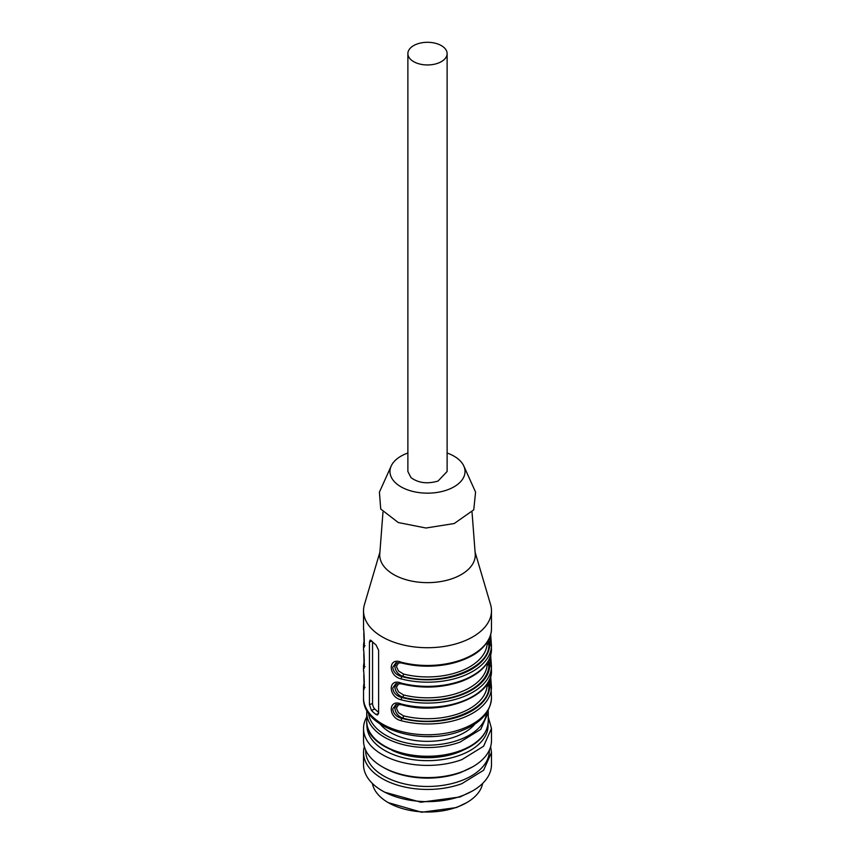 <?xml version="1.0" encoding="UTF-8"?>
<svg xmlns="http://www.w3.org/2000/svg" width="855" height="855" viewBox="0 0 855 855"><rect width="100%" height="100%" fill="white"/><g stroke="black" fill="none" stroke-linecap="round" stroke-linejoin="round"><path stroke-width="1.28" d="M475.091 552.127L490.567 604.581A63.975 36.936 180 0 1 491.475 610.78A63.975 36.936 180 0 1 461.871 641.934A63.975 36.936 180 0 1 396.731 643.163A63.975 36.936 180 0 1 363.525 610.78A63.975 36.936 180 0 1 364.433 604.581L379.909 552.127M491.465 629.013L491.465 629.034A63.975 36.936 180 0 1 461.871 659.686A63.975 36.936 180 0 1 401.198 662.208A1.71 0.577 104.6 0 0 401.465 662.956C416.022 666.633 430.909 667.178 446.128 664.581C455.48 662.892 463.752 660.124 470.945 656.245C480.713 651.446 491.518 640.577 491.465 629.034M490.674 634.506L491.465 645.717A63.975 36.936 180 0 1 461.871 676.401A63.975 36.936 180 0 1 401.198 678.923C387.935 676.059 387.988 656.672 401.198 662.208M491.465 649.896L491.465 649.928A63.975 36.936 180 0 1 461.871 680.58A63.975 36.936 180 0 1 401.198 683.102C387.988 677.566 387.935 696.953 401.198 699.817A1.71 0.577 104.6 0 1 401.903 697.53C396.399 696.045 393.353 692.892 392.744 688.083L395.812 683.701L401.476 683.85C422.21 688.863 442.238 688.019 461.54 681.35C480.489 673.986 490.46 663.512 491.465 649.928M490.674 655.4L491.465 666.611A63.975 36.936 180 0 1 461.871 697.295A63.975 36.936 180 0 1 401.198 699.817M401.476 704.744C441.02 716.137 492.608 697.21 491.465 670.822L491.465 670.822A63.975 36.936 180 0 1 461.871 701.474A63.975 36.936 180 0 1 401.198 703.996A1.71 0.577 104.6 0 0 401.465 704.744L396.047 704.52M490.674 676.284L491.465 687.505A63.975 36.936 180 0 1 461.871 718.189A63.975 36.936 180 0 1 401.198 720.712C387.935 717.847 387.988 698.46 401.198 703.996M363.535 628.072C364.519 635.447 364.508 654.823 363.535 644.788A1.71 1.389 1.3 0 1 364.465 643.548M363.535 644.755L364.305 639.358M363.535 648.966C364.519 656.341 364.508 675.717 363.535 665.682L364.305 660.252M363.525 666.141L363.535 671.143M363.535 669.86C364.519 677.235 364.508 696.611 363.535 686.576L363.535 686.576A1.71 1.389 -178.7 0 1 364.465 685.336M371.38 710.334A63.975 36.936 180 0 0 375.954 714.491L377.632 714.94L378.615 712.952L378.615 650.27L375.954 644.841A63.975 36.936 180 0 1 371.38 640.694L370.108 640.096L369.446 641.966L369.446 704.648L371.38 710.334L374.853 709.062L378.615 712.461M472.024 512.081L475.22 553.848A47.762 27.574 180 0 1 453.161 578.322A47.762 27.574 180 0 1 403.603 578.942A47.762 27.574 180 0 1 379.78 553.848L382.976 512.081M489.915 636.847L489.765 644.317L491.465 645.717M401.198 678.923A1.71 0.577 -75.4 0 1 401.903 676.636C396.399 675.151 393.353 671.998 392.744 667.189L396.047 662.732M489.915 657.741L489.765 665.211L491.465 666.611M489.915 678.635L489.765 686.105L491.465 687.505M401.198 720.712A1.71 0.577 -75.4 0 1 401.903 718.424C396.399 716.939 393.353 713.786 392.744 708.977L395.79 704.606M364.465 664.442A1.71 1.389 -178.7 0 0 363.535 665.65M401.903 683.594L401.198 683.102M374.853 709.062A4.264 1.87 69.8 0 1 372.556 703.494L372.556 641.891M488.312 640.299L488.9 644.638L487.19 643.217L487.211 642.126M488.312 661.193L488.9 665.532L487.19 664.111L487.211 663.02M488.312 682.087L488.9 686.426L487.19 685.005L487.211 683.914M399.937 662.636L398.462 663.149L396.688 665.799L396.699 667.146L398.473 670.908L403.453 674.018A1.71 0.556 -75.7 0 1 402.769 676.316C398.024 674.424 395.395 671.132 394.85 666.419L396.752 662.572M399.937 704.424L398.462 704.937L396.688 707.587L396.699 708.934L398.473 712.696L403.453 715.806A1.71 0.556 -75.7 0 1 402.769 718.104C398.024 716.212 395.395 712.91 394.85 708.207L396.752 704.36M399.937 683.53L398.462 684.043L396.688 686.693L396.699 688.04L398.473 691.802L403.453 694.912A1.71 0.556 104.3 0 1 402.769 697.21L401.903 697.53A62.265 35.953 180 0 0 489.765 665.211L488.9 665.532A61.41 35.461 180 0 1 402.769 697.21C398.024 695.318 395.395 692.026 394.85 687.313L396.752 683.466M447.122 453.022A37.535 21.664 180 0 1 463.816 466.028L475.583 492.127L473.745 509.837L454.197 523.538L425.961 528.016L398.27 522.544L380.721 509.014L379.417 492.127L391.184 466.028A37.535 21.664 180 0 1 407.333 453.214A37.535 21.664 180 0 1 407.878 453.022M463.816 466.028A37.535 21.664 180 0 1 447.667 489.765A37.535 21.664 180 0 1 405.42 489.007A37.535 21.664 180 0 1 391.184 466.028M407.878 53.619L407.878 471.49L410.956 477.582C418.33 483.022 427.361 484.176 438.038 481.044L447.122 471.49L447.122 53.619A19.622 11.329 180 0 1 432.993 64.499A19.622 11.329 180 0 1 410.956 59.711A19.622 11.329 180 0 1 407.878 53.619A19.622 11.329 180 0 1 422.007 42.75A19.622 11.329 180 0 1 444.044 47.538A19.622 11.329 180 0 1 447.122 53.619M466.702 802.653L456.378 807.58L421.654 812.25L388.298 802.653A55.447 32.009 0 0 0 457.286 807.013A55.447 32.009 0 0 0 466.702 802.653A55.447 32.009 0 0 0 482.626 783.437M372.374 783.437A55.447 32.009 0 0 0 388.298 802.653M472.74 790.811L460.043 796.967L420.906 802.236L384.675 792.2L382.26 790.811A63.975 36.936 0 0 0 461.871 795.845A63.975 36.936 0 0 0 472.74 790.811A63.975 36.936 0 0 0 491.475 764.691L491.475 752.507L483.588 770.27L461.871 783.661A63.975 36.936 180 0 1 396.731 784.89A63.975 36.936 180 0 1 363.525 752.507A63.975 36.936 180 0 1 364.358 746.586M363.525 752.507L363.525 764.691A63.975 36.936 0 0 0 382.26 790.811M490.642 746.586L491.475 752.507M489.338 750.124L489.338 750.765A61.838 35.707 180 0 1 460.727 780.882A61.838 35.707 180 0 1 397.757 782.069A61.838 35.707 180 0 1 365.662 750.765L365.662 750.124M472.74 766.785L460.727 772.525A61.838 35.707 180 0 1 383.767 767.651L382.26 766.785A63.975 36.936 0 0 0 461.871 771.819A63.975 36.936 0 0 0 472.74 766.785A63.975 36.936 0 0 0 491.475 740.665L491.475 728.481L483.588 746.244L461.871 759.625A63.975 36.936 180 0 1 396.731 760.865A63.975 36.936 180 0 1 363.525 728.481A63.975 36.936 180 0 1 366.731 716.95M363.525 728.481L363.525 740.665A63.975 36.936 0 0 0 382.26 766.785M488.269 716.95L491.475 728.481M488.023 724.442A60.555 34.97 180 0 1 460.043 755.179A60.555 34.97 180 0 1 397.425 756.044A60.555 34.97 180 0 1 366.977 724.442M463.036 750.263A55.447 32.009 180 0 1 457.286 752.689A55.447 32.009 180 0 1 391.964 750.263M474.942 723.993A52.454 30.288 180 0 1 455.683 736.615A52.454 30.288 180 0 1 383.254 727.338A52.454 30.288 180 0 1 380.058 723.993M432.074 736.476A49.045 28.311 180 0 1 422.926 736.476M461.871 728.984A63.975 36.936 0 0 0 491.475 697.84C490.503 712.514 480.36 723.544 461.048 730.907C421.782 746.597 361.975 728.396 363.525 697.84A63.975 36.936 0 0 0 396.731 730.213A63.975 36.936 0 0 0 461.871 728.984M401.903 676.636A62.265 35.953 0 0 0 489.765 644.317L488.9 644.638C489.712 668.952 440.592 687.025 402.769 676.316L401.903 676.636M401.903 718.424A62.265 35.953 0 0 0 489.765 686.105L488.9 686.426C489.712 710.729 440.592 728.802 402.769 718.104L401.903 718.424M375.954 714.491L378.562 713.53M369.446 704.648L372.556 703.494M369.446 641.966L371.775 641.111M403.453 674.018A59.711 34.467 0 0 0 459.584 671.538A59.711 34.467 0 0 0 487.19 643.217M487.19 664.111A59.711 34.467 180 0 1 459.584 692.432A59.711 34.467 180 0 1 403.453 694.912M403.453 715.806A59.711 34.467 0 0 0 459.584 713.327A59.711 34.467 0 0 0 487.19 685.005M460.15 750.765A60.769 35.087 0 0 0 488.269 721.171C487.564 734.295 478.084 744.416 459.83 751.534C422.156 766.785 364.679 748.585 366.731 721.171A60.769 35.087 0 0 0 398.27 751.93A60.769 35.087 0 0 0 460.15 750.765M366.731 721.171L366.731 712.461A60.769 35.087 0 0 0 398.27 743.219A60.769 35.087 0 0 0 460.15 742.055L480.777 729.336L488.269 712.461L488.269 721.171M368.526 713.027A59.07 34.104 0 0 0 459.242 739.832A59.07 34.104 0 0 0 486.474 713.027M491.475 610.78L491.475 628.553M490.695 634.431L491.475 649.447M490.695 655.325L491.475 670.341M490.695 676.22L491.475 697.84M363.525 610.78L363.535 629.355M363.525 645.247L363.535 650.249M363.525 687.035L363.525 697.84M364.305 681.146L363.535 686.544M401.476 662.967L395.812 662.817M363.792 633.266L364.177 646.359L365.01 645.621M365.01 666.515L364.177 667.253L363.792 654.15M365.01 687.409L364.177 688.147L363.792 675.044M488.162 710.291L488.269 712.461M366.838 710.291L366.731 712.461"/></g></svg>
